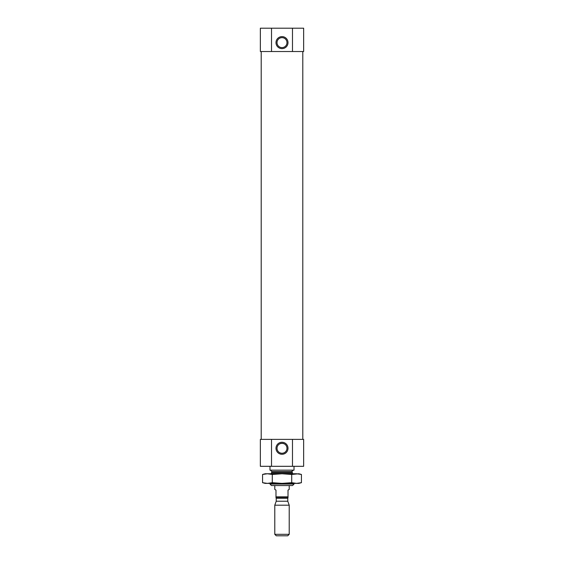 <?xml version="1.0" encoding="UTF-8"?>
<svg xmlns="http://www.w3.org/2000/svg" width="564" height="564" viewBox="0 0 564 564"><rect width="100%" height="100%" fill="white"/><g stroke="black" fill="none" stroke-linecap="round" stroke-linejoin="round"><path stroke-width="0.85" d="M280.047 443.706L282 443.304L283.946 443.699M282 443.304A4.97 4.97 0 0 1 286.308 450.763A4.97 4.97 0 0 1 277.692 450.763A4.97 4.97 0 0 1 282 443.304M292.483 466.308L292.483 439.377L303.643 439.377L303.643 466.308L271.517 466.308L271.517 439.377L260.356 439.377L260.356 466.308L271.517 466.308M292.483 439.377L271.517 439.377M292.483 51.521L303.643 51.521L303.643 28.2L271.517 28.2L271.517 51.521L292.483 51.521L292.483 28.2M271.517 28.2L260.356 28.2L260.356 51.521L271.517 51.521M261.202 439.377L261.202 51.521M294.02 484.067L269.98 484.067L271.453 485.548L292.547 485.548L294.02 484.067L294.02 483.383M269.98 484.067L269.98 483.383M270.459 470.157L271.904 471.596L271.213 473.76M269.98 466.308L269.98 470.157L294.02 470.157L294.02 466.308M282 36.618A6.014 6.014 0 0 1 287.203 45.635A6.014 6.014 0 0 1 276.797 45.635A6.014 6.014 0 0 1 282 36.618M282 442.261A6.014 6.014 0 0 1 287.203 451.278A6.014 6.014 0 0 1 276.797 451.278A6.014 6.014 0 0 1 282 442.261M282 37.654A4.97 4.97 0 0 1 286.308 45.113A4.97 4.97 0 0 1 277.692 45.113A4.97 4.97 0 0 1 282 37.654M275.986 496.849L288.014 496.849L288.014 497.328L275.986 497.328L275.986 490.116L274.788 489.418L274.788 485.548M275.986 497.652L276.226 498.287L287.774 498.287L288.014 497.652M288.014 496.849L288.014 490.116L289.212 489.418L289.212 485.548M274.788 534.327L276.261 535.8L287.739 535.8L289.212 534.327L289.212 505.189L274.788 505.189L274.788 534.327L289.212 534.327M274.788 505.189L276.226 501.22L287.774 501.22L289.212 505.189M276.226 501.22L276.226 498.287M298.518 473.88L301.437 474.458L301.437 482.685L298.828 483.383L296.579 483.383L301.437 482.685L296.579 483.383L265.172 483.383L262.563 482.685L267.421 483.383L272.285 482.685L282 483.383L291.715 482.685L296.579 483.383M272.285 482.685L272.285 474.458L282 473.76L296.579 473.76L301.437 474.458L298.828 473.76L291.715 474.458L282 473.76L265.172 473.76L262.563 474.458L267.421 473.76L262.563 474.458L262.563 482.685L265.482 483.263M272.285 474.458L267.421 473.76M291.715 482.685L291.715 474.458M271.481 473.499L292.519 473.499L292.096 471.596C291.687 471.356 292.166 470.877 293.541 470.157M271.904 472.477L292.096 472.477M271.904 471.596L292.096 471.596M302.797 439.377L302.797 51.521M287.774 501.22L287.774 498.287"/></g></svg>
